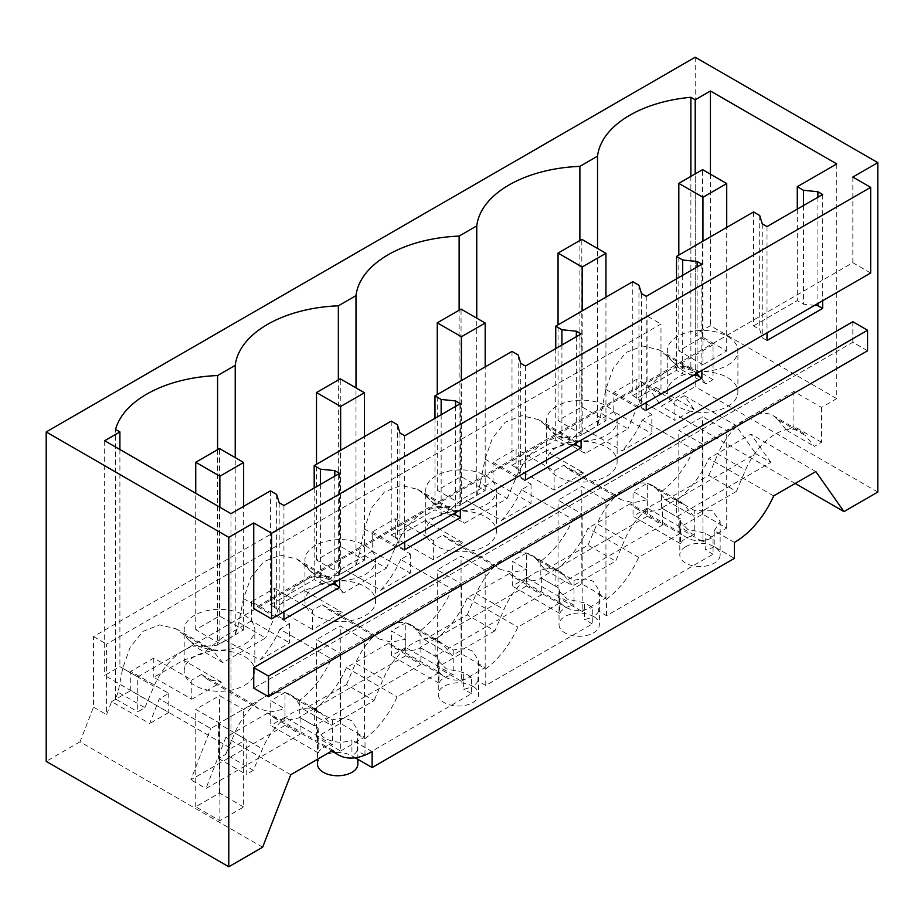 <?xml version="1.0" encoding="UTF-8"?>
<svg xmlns="http://www.w3.org/2000/svg" width="924" height="924" viewBox="0 0 924 924"><rect width="100%" height="100%" fill="white"/><g stroke="black" fill="none" stroke-linecap="round" stroke-linejoin="round"><path stroke-width="0.69" stroke-dasharray="4.62 3.46" d="M695.218 57.23L695.218 386.648L661.376 406.19L647.909 387.029L660.983 394.571L660.983 324.058L106.583 644.144L106.583 714.656L111.642 701.616L149.688 723.573L159.286 698.81L210.764 728.528L219.866 723.273L195.738 709.332L219.508 695.61L243.636 709.54L252.91 704.192L258.524 708.766L270.697 711.907L285.008 708.916L285.008 725.467L243.636 749.341L243.636 709.54M262.624 847.227L80.041 741.822L93.509 707.103L93.509 636.59L647.909 316.505L647.909 387.029M80.041 741.822L46.2 761.353M795.229 483.46L661.376 406.19M877.8 492.065L695.218 386.648M836.74 163.918L836.74 398.625L821.528 407.415L793.878 391.453L747.839 418.029A50.427 29.118 120 0 1 772.972 415.581A50.427 29.118 120 0 1 777.661 419.554L805.312 435.516A50.427 29.118 120 0 0 800.623 431.543A50.427 29.118 120 0 0 745.506 470.039L736.428 491.406L708.777 475.444L665.961 500.161L656.883 489.281A50.427 29.118 120 0 0 652.205 485.308A50.427 29.118 120 0 0 627.073 487.757A50.427 29.118 120 0 0 626.899 487.849L506.306 557.484A50.427 29.118 120 0 1 531.439 555.035A50.427 29.118 120 0 1 536.116 559.008L563.767 574.971A50.427 29.118 120 0 0 559.078 570.997A50.427 29.118 120 0 0 503.973 609.494L494.894 630.861L467.244 614.899L424.428 639.616L415.35 628.736A50.427 29.118 120 0 0 410.66 624.763A50.427 29.118 120 0 0 385.539 627.211A50.427 29.118 120 0 0 385.366 627.304L264.761 696.939A50.427 29.118 120 0 1 289.893 694.49A50.427 29.118 120 0 1 294.583 698.463L303.661 709.343L346.477 684.626L374.116 700.588L331.3 725.305L322.233 714.425A50.427 29.118 120 0 0 317.544 710.452A50.427 29.118 120 0 0 262.428 748.948L253.349 770.316L246.211 774.439L246.211 739.57L218.561 723.608L264.599 697.031A50.427 29.118 120 0 0 234.777 732.986L225.699 754.354L253.349 770.316M230.988 513.652L230.988 748.359L246.211 739.57M270.455 490.863L270.455 604.781L276.634 608.35L279.187 616.689L283.934 619.426M314.195 488.034L314.195 579.533L270.455 604.781M391.222 421.136L391.222 535.065L397.401 538.634L399.953 546.962L404.7 549.711M434.973 418.306L434.973 509.805L391.222 535.065M512 351.409L512 465.338L518.179 468.907L520.72 477.234L525.479 479.983M555.74 348.579L555.74 440.078L512 465.338M632.767 281.681L632.767 395.611L638.946 399.18L641.487 407.507L646.246 410.256M676.507 278.863L676.507 370.351L632.767 395.611M753.534 211.954L753.534 325.883L759.713 329.452L762.265 337.78L767.012 340.529M797.273 209.136L797.273 300.623L753.534 325.883M821.528 407.415L821.528 442.273L814.379 446.408L805.312 435.516M736.428 491.406L693.612 516.123L684.534 505.243A50.427 29.118 120 0 0 679.856 501.27A50.427 29.118 120 0 0 624.74 539.766L615.661 561.134L572.845 585.851L563.767 574.971M494.894 630.861L452.079 655.578L443 644.698A50.427 29.118 120 0 0 438.311 640.725A50.427 29.118 120 0 0 383.194 679.221L374.116 700.588M385.366 627.304A50.427 29.118 120 0 0 355.544 663.259L383.194 679.221M424.428 639.616L452.079 655.578M385.539 627.211L506.133 557.576A50.427 29.118 120 0 0 476.322 593.531L503.973 609.494M536.116 559.008L545.195 569.889L588.011 545.172L615.661 561.134M545.195 569.889L572.845 585.851M626.899 487.849A50.427 29.118 120 0 0 597.089 523.804L624.74 539.766M665.961 500.161L693.612 516.123M627.073 487.757L747.678 418.133A50.427 29.118 120 0 0 717.856 454.077L745.506 470.039M821.528 442.273L793.878 426.311L786.74 430.445L814.379 446.408M793.878 391.453L793.878 426.311M303.661 709.343L331.3 725.305M218.561 723.608L218.561 758.477L225.699 754.354M870.674 272.996L852.84 262.705L253.742 608.593M734.441 542.434L714.24 530.769L714.24 546.685L734.441 558.35M355.243 757.784L351.928 755.867L351.928 739.939C342.434 743.635 332.929 742.792 323.4 737.41L317.486 730.457L317.486 759.274M372.141 751.616L351.928 739.939M867.578 350.797L852.84 342.284L253.742 688.172M685.712 546.685A20.178 11.642 180 0 1 707.692 544.167A20.178 11.642 180 0 1 720.143 554.92A20.178 11.642 180 0 1 714.24 563.155A20.178 11.642 180 0 1 692.249 565.684A20.178 11.642 180 0 1 679.798 554.92A20.178 11.642 180 0 1 685.712 546.685M573.977 580.388C581.404 578.343 587.895 578.713 593.474 581.496L599.376 591.002L598.694 611.191L606.548 615.731L713.051 554.238L713.051 537.699L705.197 533.16L687.71 529.302L679.787 521.263L680.491 518.895L680.491 543.67A20.178 11.642 180 0 1 685.712 538.449A20.178 11.642 180 0 1 694.756 535.435L647.32 508.05L647.32 483.264L633.056 491.499L647.32 499.745L647.32 516.285L662.416 525.005L555.902 586.497L555.902 569.946L573.977 580.388L573.977 605.162L526.541 577.777L526.541 552.991L540.806 561.226L540.806 577.777L555.902 586.497M714.24 530.769L720.143 521.286L712.231 510.799L694.756 510.66L694.756 535.435M714.24 546.685A20.178 11.642 180 0 1 705.197 549.699L705.197 533.16M680.491 518.895L662.416 508.454L662.416 525.005M680.491 543.67L633.056 516.285L633.056 491.499M713.051 554.238L705.197 549.699M662.416 508.454A67.244 38.82 120 0 1 635.92 508.292A67.244 38.82 120 0 1 630.318 503.73L680.953 532.963A67.244 38.82 120 0 0 686.555 537.525A67.244 38.82 120 0 0 713.051 537.699M630.318 503.73L587.999 528.158C580.087 545.61 569.392 559.54 555.902 569.946M606.548 615.731L606.548 599.191A67.244 38.82 120 0 0 638.646 557.391L680.953 532.963M638.646 557.391L587.999 528.158M598.694 594.652L606.548 599.191M485.77 685.458L485.77 668.907A67.244 38.82 120 0 0 517.867 627.119L560.175 602.691L509.54 573.457L467.232 597.886A67.244 38.82 120 0 1 435.135 639.674L453.21 650.115C460.626 648.071 467.128 648.44 472.695 651.224L478.609 660.729L477.916 680.919L485.77 685.458L592.284 623.966L592.284 607.426L584.43 602.887L566.943 599.029L559.02 590.99L559.713 588.623L559.713 613.397A20.178 11.642 180 0 1 564.945 608.177A20.178 11.642 180 0 1 573.977 605.162M598.694 611.191A20.178 11.642 180 0 1 593.474 616.412A20.178 11.642 180 0 1 599.376 624.647A20.178 11.642 180 0 1 593.474 632.882A20.178 11.642 180 0 1 571.482 635.412A20.178 11.642 180 0 1 559.032 624.647A20.178 11.642 180 0 1 564.945 616.412C574.451 611.896 583.956 611.896 593.474 616.412A20.178 11.642 180 0 1 584.43 619.426L584.43 602.887M526.541 577.777L512.277 586.012L512.277 561.226L526.541 569.461L512.243 572.453L500.069 569.311L494.444 564.737L442.977 535.019L433.356 540.575L433.356 559.794L463.016 542.665L448.602 539.604L442.977 535.019M559.713 613.397L512.277 586.012M526.541 552.991L512.277 561.226M516.089 468.11L554.123 490.067L583.783 472.949L545.749 450.981L516.089 468.11L516.089 448.891L493.023 462.208L493.023 481.427L463.351 498.556L444.167 514.287L424.982 520.709L463.016 542.665M493.023 462.208L531.057 484.164L521.436 489.72L572.903 519.438C564.991 536.902 554.296 550.831 540.806 561.226M521.436 489.72C516.308 501.247 509.621 511.515 501.397 520.512L463.363 498.556M509.54 573.457A67.244 38.82 120 0 0 515.153 578.02A67.244 38.82 120 0 0 541.637 578.181L559.713 588.623M541.637 578.181L541.637 594.733L435.135 656.213L435.135 639.674M526.541 569.461L526.541 586.012L541.637 594.733M424.982 520.709L395.31 537.837L433.356 559.794M572.903 519.438L582.178 514.091L558.05 500.161L581.82 486.428L605.948 500.369L615.211 495.01L563.744 465.303L554.123 470.859L516.089 448.891M592.284 623.966L584.43 619.426M560.175 602.691A67.244 38.82 120 0 0 565.788 607.253A67.244 38.82 120 0 0 592.284 607.426M554.123 490.067L554.123 470.859M467.232 597.886L517.867 627.119M477.916 664.379L485.77 668.907M453.21 650.115L453.21 674.89L405.775 647.505L405.775 622.718L420.039 630.953L420.039 647.505L435.135 656.213M365.003 755.185L365.003 738.634A67.244 38.82 120 0 0 397.101 696.846L439.408 672.418L388.773 643.185L346.465 667.613A67.244 38.82 120 0 1 314.368 709.401L332.444 719.842C339.859 717.798 346.35 718.167 351.928 720.939L357.831 730.457L357.149 750.646L365.003 755.185L471.506 693.693L471.506 677.142L463.652 672.614L446.165 668.757L438.253 660.718L438.946 658.35L438.946 683.125A20.178 11.642 180 0 1 444.167 677.904A20.178 11.642 180 0 1 453.21 674.89M477.916 680.919A20.178 11.642 180 0 1 472.695 686.139A20.178 11.642 180 0 1 478.609 694.374A20.178 11.642 180 0 1 472.695 702.61A20.178 11.642 180 0 1 450.716 705.139A20.178 11.642 180 0 1 438.265 694.374A20.178 11.642 180 0 1 444.167 686.139C453.684 681.623 463.19 681.623 472.695 686.139A20.178 11.642 180 0 1 463.652 689.154L463.652 672.614M405.775 647.505L391.51 655.74L391.51 630.953L405.775 639.189L391.464 642.18L379.302 639.038L373.677 634.465L322.21 604.746L312.578 610.302L312.578 629.521L342.25 612.393L327.824 609.32L322.21 604.746M438.946 683.125L391.51 655.74M405.775 622.718L391.51 630.953M395.31 537.837L395.31 518.618L372.257 531.935L372.257 551.154L342.585 568.283L323.4 584.014L304.215 590.436L342.25 612.393M372.257 531.935L410.291 553.892L400.669 559.447L452.136 589.166C444.225 606.629 433.529 620.558 420.039 630.953M400.669 559.447C395.541 570.974 388.854 581.242 380.63 590.24L342.596 568.272M388.773 643.185A67.244 38.82 120 0 0 394.386 647.747A67.244 38.82 120 0 0 420.87 647.909L438.946 658.35M420.87 647.909L420.87 664.448L314.368 725.941L314.368 709.401M405.775 639.189L405.775 655.74L420.87 664.448M304.215 590.436L274.543 607.565L312.578 629.521M471.506 693.693L463.652 689.154M439.408 672.418A67.244 38.82 120 0 0 445.022 676.98A67.244 38.82 120 0 0 471.506 677.142M346.465 667.613L397.101 696.846M357.149 734.106L365.003 738.634M332.444 719.842L332.444 744.617L285.008 717.232L285.008 692.446L299.272 700.681L299.272 717.232L314.368 725.941M317.486 764.102A20.178 11.642 180 0 1 323.4 755.867A20.178 11.642 180 0 1 351.928 755.867A20.178 11.642 180 0 1 357.842 764.102M332.906 750.38L268.006 712.912L273.62 717.474L285.782 720.616L300.104 717.636L318.179 728.077L317.486 730.457M318.179 728.077L318.179 752.852A20.178 11.642 180 0 1 323.4 747.631A20.178 11.642 180 0 1 332.444 744.617M318.179 752.852L270.744 725.467L270.744 700.681L285.008 708.916M285.008 717.232L270.744 725.467M285.008 692.446L270.744 700.681M274.543 607.565L274.543 588.345L251.49 601.663L289.524 623.619L279.903 629.175L331.369 658.893C323.458 676.345 312.751 690.274 299.272 700.681M279.903 629.175C274.763 640.702 268.087 650.97 259.863 659.967L221.818 637.999L202.633 653.742L183.449 660.163L153.777 677.292L191.811 699.249L191.811 680.029L153.777 658.073L130.711 671.39L168.757 693.346L159.286 698.81M191.811 699.249L221.483 682.12L207.057 679.048L201.432 674.474L191.811 680.029M201.432 674.474L252.91 704.192M111.642 701.616L130.711 690.598L168.757 712.566L168.757 693.346M168.757 712.566L149.688 723.573M153.777 658.073L153.777 677.292M221.483 682.12L183.437 660.163M702.945 541.822L726.714 528.089L702.587 514.16L678.817 527.881L702.945 541.822L702.945 484.164L661.584 508.05L676.68 516.77L770.824 462.416L755.728 453.696L702.945 484.164L702.945 444.363L678.817 430.434L702.587 416.712L726.714 430.642L735.827 425.387L755.728 453.696M183.761 650.369L137.734 676.946L137.734 711.803L144.872 707.68L118.087 692.215L122.707 668.283L130.18 647.216L142.943 631.381L159.598 624.867L176.068 628.77L182.513 633.76L213.744 651.79A50.427 29.118 120 0 0 209.067 647.816A50.427 29.118 120 0 0 183.934 650.265A50.427 29.118 120 0 0 183.761 650.369A50.427 29.118 120 0 0 153.95 686.313L144.872 707.68M836.74 398.625L710.429 325.71L695.218 334.488L713.051 344.779L713.051 379.649L705.901 383.772L679.117 368.306L665.592 354.851L659.147 349.861L642.677 345.969L626.022 352.471L613.259 368.318L605.786 389.374L601.166 413.305L627.95 428.782L585.135 453.499L558.339 438.034L544.825 424.578L538.38 419.588L521.91 415.696L505.255 422.199L492.492 438.045L485.019 459.101L480.388 483.033L507.184 498.51L464.368 523.227L437.572 507.761L424.047 494.305L417.602 489.316L401.132 485.423L384.488 491.926L371.714 507.773L364.252 528.828L359.621 552.76L386.417 568.225L343.601 592.954L316.805 577.477L303.28 564.033L296.835 559.043L280.365 555.139L263.721 561.653L250.947 577.5L243.486 598.556L238.854 622.487L265.638 637.953L222.823 662.681L196.038 647.204L182.513 633.76M222.823 662.681L213.744 651.79M238.854 622.487L235.227 634.927L217.59 645.114L196.038 647.204M359.621 552.76L355.994 565.199L338.357 575.386L338.357 379.937M316.805 577.477L338.357 575.386M303.28 564.033L334.523 582.062A50.427 29.118 120 0 0 329.833 578.089A50.427 29.118 120 0 0 304.701 580.538A50.427 29.118 120 0 0 304.539 580.642A50.427 29.118 120 0 0 274.717 616.585L265.638 637.953M386.417 568.225L395.484 546.869A50.427 29.118 120 0 1 425.306 510.914L304.701 580.538M480.388 483.033L476.761 495.483L459.124 505.659L459.124 310.21M437.572 507.761L459.124 505.659M507.184 498.51L516.262 477.142A50.427 29.118 120 0 1 546.072 441.187L425.467 510.81A50.427 29.118 120 0 0 425.306 510.914M601.166 413.305L597.528 425.756L579.891 435.932L579.891 240.483M558.339 438.034L579.891 435.932M713.051 379.649L690.875 366.851L679.117 368.306M665.592 354.851L696.823 372.892A50.427 29.118 120 0 0 692.145 368.919A50.427 29.118 120 0 0 667.013 371.367A50.427 29.118 120 0 0 666.839 371.46A50.427 29.118 120 0 0 637.029 407.415L627.95 428.782M660.983 394.571L655.924 387.375L636.855 398.383L674.89 420.339L674.89 401.132L636.855 379.163L613.79 392.481L613.79 411.7L651.836 433.656L622.164 450.785L584.13 428.828L564.945 444.559L545.749 450.981M636.855 398.383L636.855 379.163M613.79 392.481L651.836 414.437L651.836 433.656M410.291 553.892L410.291 573.111L380.63 590.24M372.257 551.154L410.291 573.111M289.524 623.619L289.524 642.838L259.863 659.967M251.49 601.663L251.49 620.87L289.524 642.838M727.569 365.246A35.32 20.397 0 0 0 737.906 350.82A35.32 20.397 0 0 0 716.1 331.982A35.32 20.397 0 0 0 677.615 336.405A35.32 20.397 0 0 0 667.267 350.82A35.32 20.397 0 0 0 689.073 369.669A35.32 20.397 0 0 0 727.569 365.246M702.945 364.761L678.817 350.82L702.587 337.098L726.714 351.028L702.945 364.761L702.945 241.164M365.257 574.416A35.32 20.397 0 0 0 375.606 560.002A35.32 20.397 0 0 0 353.8 541.164A35.32 20.397 0 0 0 315.303 545.576A35.32 20.397 0 0 0 304.955 560.002A35.32 20.397 0 0 0 326.761 578.84A35.32 20.397 0 0 0 365.257 574.416M340.633 573.931L316.505 560.002L340.275 546.28L364.414 560.21L340.633 573.931L340.633 450.346M486.024 504.7A35.32 20.397 0 0 0 496.373 490.274A35.32 20.397 0 0 0 474.566 471.436A35.32 20.397 0 0 0 436.07 475.86A35.32 20.397 0 0 0 425.733 490.274A35.32 20.397 0 0 0 447.528 509.112A35.32 20.397 0 0 0 486.024 504.7M461.411 504.204L437.271 490.274L461.053 476.553L485.181 490.482L461.411 504.204L461.411 380.619M613.79 411.7L584.13 428.828M651.836 414.437L642.203 420.004C637.075 431.52 630.399 441.788 622.164 450.785M365.257 615.603A35.32 20.397 0 0 0 375.606 601.178A35.32 20.397 0 0 0 353.8 582.339A35.32 20.397 0 0 0 315.303 586.763A35.32 20.397 0 0 0 304.955 601.178A35.32 20.397 0 0 0 326.761 620.016A35.32 20.397 0 0 0 365.257 615.603M556.849 447.308A35.32 20.397 0 0 0 546.5 461.723A35.32 20.397 0 0 0 568.306 480.572A35.32 20.397 0 0 0 606.791 476.149A35.32 20.397 0 0 0 617.14 461.723A35.32 20.397 0 0 0 595.333 442.885A35.32 20.397 0 0 0 556.849 447.308M556.849 406.133A35.32 20.397 0 0 0 546.5 420.547A35.32 20.397 0 0 0 568.306 439.385A35.32 20.397 0 0 0 606.791 434.973A35.32 20.397 0 0 0 617.14 420.547A35.32 20.397 0 0 0 595.333 401.709A35.32 20.397 0 0 0 556.849 406.133M436.07 517.036A35.32 20.397 0 0 0 425.733 531.45A35.32 20.397 0 0 0 447.528 550.288A35.32 20.397 0 0 0 486.024 545.876A35.32 20.397 0 0 0 496.373 531.45A35.32 20.397 0 0 0 474.566 512.612A35.32 20.397 0 0 0 436.07 517.036M244.49 685.319A35.32 20.397 0 0 0 254.828 670.905A35.32 20.397 0 0 0 233.021 652.067A35.32 20.397 0 0 0 194.537 656.479A35.32 20.397 0 0 0 184.188 670.905A35.32 20.397 0 0 0 205.994 689.743A35.32 20.397 0 0 0 244.49 685.319M244.49 644.144A35.32 20.397 0 0 0 254.828 629.729A35.32 20.397 0 0 0 233.021 610.891A35.32 20.397 0 0 0 194.537 615.303A35.32 20.397 0 0 0 184.188 629.729A35.32 20.397 0 0 0 205.994 648.567A35.32 20.397 0 0 0 244.49 644.144M727.569 406.421A35.32 20.397 0 0 0 737.906 391.995A35.32 20.397 0 0 0 716.1 373.157A35.32 20.397 0 0 0 677.615 377.581A35.32 20.397 0 0 0 667.267 391.995A35.32 20.397 0 0 0 689.073 410.845A35.32 20.397 0 0 0 727.569 406.421M713.051 344.779L667.013 371.367M696.823 372.892L705.901 383.772M666.839 371.46L546.246 441.094A50.427 29.118 120 0 0 546.072 441.187M544.825 424.578L576.056 442.608L585.135 453.499M576.056 442.608L571.367 438.646L559.84 436.394L546.246 441.094M424.047 494.305L455.289 512.335L464.368 523.227M455.289 512.335L450.6 508.362L439.073 506.121L425.467 510.81M334.523 582.062L343.601 592.954M304.539 580.642L183.934 650.265M118.087 692.215L115.558 699.006L137.734 711.803M655.924 387.375L693.959 409.332L674.89 420.339M693.959 409.332L684.349 395.668L674.89 401.132M642.203 420.004L693.681 449.711L702.945 444.363M684.349 395.668L735.827 425.387M726.714 528.089L726.714 430.642M693.681 449.711C685.77 467.174 675.063 481.104 661.584 491.499L661.584 508.05M770.824 462.416L750.923 434.095L708.777 458.431L773.677 495.899M694.756 510.66L676.68 500.219A67.244 38.82 120 0 0 708.777 458.431M676.68 500.219L676.68 516.77M219.866 643.658L195.738 629.729L219.508 615.996L243.636 629.937L219.866 643.658L219.866 507.218M130.711 690.598L130.711 671.39M243.636 806.999L219.508 793.058L195.738 806.791L219.866 820.72L243.636 806.999L243.636 749.341L190.864 779.821L210.764 728.528M219.866 820.72L219.866 723.273M285.008 725.467L300.104 734.176L205.96 788.53L190.864 779.821M268.006 712.912L225.86 737.236L205.96 788.53M300.104 717.636L300.104 734.176M251.49 620.87L221.818 638.01M274.543 588.345L312.578 610.302M405.775 655.74L299.272 717.232M331.369 658.893L340.633 653.545L316.505 639.616L340.275 625.883L364.414 639.812L373.677 634.465M340.633 750.993L364.414 737.271L340.275 723.342L316.505 737.063L340.633 750.993L340.633 653.545M364.414 737.271L364.414 639.812M582.178 434.476L558.05 420.547L581.82 406.826L605.948 420.755L582.178 434.476L582.178 310.891M583.783 472.949L569.369 469.877L563.744 465.303M531.057 484.164L531.057 503.384L501.397 520.512M493.023 481.427L531.057 503.384M395.31 518.618L433.356 540.575M526.541 586.012L420.039 647.505M452.136 589.166L461.411 583.818L437.271 569.889L461.053 556.156L485.181 570.085L494.444 564.737M461.411 681.265L485.181 667.544L461.053 653.615L437.271 667.336L461.411 681.265L461.411 583.818M485.181 667.544L485.181 570.085M647.32 516.285L540.806 577.777M582.178 611.538L605.948 597.816L581.82 583.887L558.05 597.609L582.178 611.538L582.178 514.091M647.32 499.745L633.009 502.737L620.836 499.584L615.211 495.01M605.948 597.816L605.948 500.369M647.32 483.264L661.584 491.499M647.32 508.05L633.056 516.285M357.149 750.646A20.178 11.642 180 0 1 351.928 755.867M852.84 342.284L852.84 321.725M290.76 774.716L225.86 737.236M815.823 471.563L750.923 434.095M777.661 419.554L786.74 430.445M708.777 475.444L717.856 454.077M588.011 545.172L597.089 523.804M346.477 684.626L355.544 663.259M467.244 614.899L476.322 593.531M218.561 758.477L246.211 774.439M331.577 584.234L320.385 583.102L314.195 579.533M452.344 514.518L441.152 513.374L434.973 509.805M573.111 444.791L561.919 443.647L555.74 440.078M693.889 375.063L682.686 373.92L676.507 370.351M814.656 305.336L803.464 304.192L797.273 300.623M137.734 676.946L119.901 666.654L104.678 675.432L230.988 748.359M276.634 494.432L276.634 608.35M279.187 502.76L279.187 616.689M283.934 505.509L283.934 611.746M339.57 473.388L339.57 579.625M334.811 476.137L334.811 582.374M320.385 484.465L320.385 583.102M397.401 424.705L397.401 538.634M399.953 433.033L399.953 546.962M404.7 435.782L404.7 542.018M460.337 403.661L460.337 509.898M455.578 406.41L455.578 512.647M441.152 414.737L441.152 513.374M518.179 354.978L518.179 468.907M520.72 363.305L520.72 477.234M525.479 366.054L525.479 472.291M581.104 333.934L581.104 440.171M576.357 336.683L576.357 442.919M561.919 345.01L561.919 443.647M638.946 285.25L638.946 399.18M641.487 293.589L641.487 407.507M646.246 296.327L646.246 402.564M701.87 264.218L701.87 370.455M697.123 266.955L697.123 373.192M682.686 275.294L682.686 373.92M759.713 215.523L759.713 329.452M762.265 223.862L762.265 337.78M767.012 226.599L767.012 332.836M822.649 194.49L822.649 300.727M817.89 197.228L817.89 303.465M803.464 205.567L803.464 304.192M710.429 174.174L710.429 325.71M695.218 334.488L695.218 173.897M690.875 366.851L690.875 176.403M597.528 425.756L597.528 248.44M476.761 495.483L476.761 318.168M355.994 565.199L355.994 387.895M235.227 634.927L235.227 457.623M217.59 449.653L217.59 645.114M115.558 699.006L115.558 429.429M119.901 449.503L119.901 666.654M104.678 440.725L104.678 675.432M852.84 262.705L852.84 177.05M647.909 316.505L660.983 324.058M93.509 636.59L106.583 644.144M93.509 707.103L106.583 714.656M678.817 350.82L678.817 255.093M678.817 527.881L678.817 430.434M702.587 337.098L702.587 169.646M702.587 514.16L702.587 416.712M726.714 351.028L726.714 227.443M558.05 420.547L558.05 324.821M558.05 597.609L558.05 500.161M581.82 406.826L581.82 239.374M581.82 583.887L581.82 486.428M605.948 420.755L605.948 297.17M437.271 490.274L437.271 394.548M437.271 667.336L437.271 569.889M461.053 476.553L461.053 309.101M461.053 653.615L461.053 556.156M485.181 490.482L485.181 366.897M316.505 560.002L316.505 464.275M316.505 737.063L316.505 639.616M340.275 546.28L340.275 378.817M340.275 723.342L340.275 625.883M364.414 560.21L364.414 436.625M195.738 629.729L195.738 493.289M195.738 806.791L195.738 709.332M219.508 615.996L219.508 448.544M219.508 793.058L219.508 695.61M243.636 629.937L243.636 506.34M415.35 628.736L443 644.698M656.883 489.281L684.534 505.243M234.777 732.986L262.428 748.948M294.583 698.463L322.233 714.425M122.707 668.283L153.95 686.313M243.486 598.556L274.717 616.585M364.252 528.828L395.484 546.869M485.019 459.101L516.262 477.142M605.786 389.374L637.029 407.415M410.66 624.763L438.311 640.725M531.439 555.035L559.078 570.997M652.205 485.308L679.856 501.27M772.972 415.581L800.623 431.543M289.893 694.49L317.544 710.452M720.143 521.286L720.143 554.92M679.798 521.263L679.798 554.92M635.92 508.292L686.555 537.525M448.602 539.604L500.069 569.311M559.032 590.99L559.032 624.647M515.153 578.02L565.788 607.253M327.824 609.32L379.302 639.038M438.265 660.718L438.265 694.374M394.386 647.747L445.022 676.98M176.068 628.77L209.067 647.816M296.835 559.043L329.833 578.089M659.147 349.861L692.145 368.919M375.606 601.178L375.606 560.002M304.955 601.178L304.955 560.002M546.5 461.723L546.5 420.547M617.14 461.723L617.14 420.547M425.733 531.45L425.733 490.274M496.373 531.45L496.373 490.274M254.828 670.905L254.828 629.729M184.188 670.905L184.188 629.729M737.906 391.995L737.906 350.82M667.267 391.995L667.267 350.82M538.38 419.588L571.379 438.646M417.613 489.316L450.6 508.362M207.057 679.048L258.524 708.766M478.609 660.729L478.609 694.374M599.376 591.002L599.376 624.647M569.369 469.877L620.836 499.584M357.842 730.457L357.842 759.274M273.608 717.474L331.762 751.039"/><path stroke-width="1.39" d="M228.782 537.352L46.2 431.935L46.2 761.353L228.782 866.77L228.782 537.352L253.742 522.938L271.575 533.229L271.575 618.884L253.742 608.593L253.742 522.938M46.2 431.935L695.218 57.23L877.8 162.647L852.84 177.05L870.674 187.353L271.575 533.229M695.218 173.897L695.218 99.78L710.429 90.991L836.74 163.918L797.273 186.706L803.464 190.275L817.89 191.742L822.649 194.49L767.012 226.599L762.265 223.862L759.713 215.523L753.534 211.954L676.507 256.433L682.686 260.002L697.123 261.469L701.87 264.218L646.246 296.327L641.487 293.589L638.946 285.25L632.767 281.681L555.74 326.16L561.919 329.729L576.357 331.196L581.104 333.934L525.479 366.054L520.72 363.305L518.179 354.978L512 351.409L434.973 395.876L441.152 399.445L455.578 400.924L460.337 403.661L404.7 435.782L399.953 433.033L397.401 424.705L391.222 421.136L314.195 465.604L320.385 469.173L334.811 470.639L339.57 473.388L283.934 505.509L279.187 502.76L276.634 494.432L270.455 490.863L230.988 513.652L104.678 440.725L119.901 431.935L119.901 449.503M695.218 99.78L690.875 97.274A110.949 64.056 0 0 0 597.528 156.179L579.891 166.366A110.949 64.056 0 0 0 476.761 225.906L459.124 236.094A110.949 64.056 0 0 0 355.994 295.634L338.357 305.809A110.949 64.056 0 0 0 235.227 365.361L217.59 375.537A110.949 64.056 0 0 0 115.558 429.429L119.901 431.935M228.782 866.77L262.624 847.227L290.76 774.716L332.906 750.38A67.244 38.82 120 0 0 338.519 754.943A67.244 38.82 120 0 0 372.141 751.616L372.141 767.532L355.243 757.784M877.8 162.647L877.8 492.065L843.959 511.596L795.229 483.46M314.195 465.604L314.195 488.034M434.973 395.876L434.973 418.306M555.74 326.16L555.74 348.579M676.507 256.433L676.507 278.863M797.273 186.706L797.273 209.136M870.674 187.353L870.674 272.996L271.575 618.884M372.141 767.532L734.441 558.35L734.441 542.434A67.244 38.82 120 0 0 773.677 495.899L815.823 471.563L843.959 511.596M253.742 688.172L253.742 667.613L268.48 676.114L268.48 696.684L253.742 688.172M253.742 667.613L852.84 321.725L867.578 330.238L867.578 350.797L268.48 696.684M357.842 759.274L357.842 764.102A20.178 11.642 180 0 1 351.928 772.337A20.178 11.642 180 0 1 323.4 772.337A20.178 11.642 180 0 1 317.486 764.102L317.486 759.274M867.578 330.238L268.48 676.114M283.934 611.746L283.934 619.426L339.57 587.317L334.811 584.569L331.577 584.234M404.7 542.018L404.7 549.711L460.337 517.59L455.578 514.841L452.344 514.518M525.479 472.291L525.479 479.983L581.104 447.863L576.357 445.114L573.111 444.791M646.246 402.564L646.246 410.256L701.87 378.135L697.123 375.387L693.889 375.063M767.012 332.836L767.012 340.529L822.649 308.408L817.89 305.671L814.656 305.336M339.57 579.625L339.57 587.317M334.811 470.639L334.811 476.137M334.811 582.374L334.811 584.569M320.385 469.173L320.385 484.465M460.337 509.898L460.337 517.59M455.578 400.924L455.578 406.41M455.578 512.647L455.578 514.841M441.152 399.445L441.152 414.737M581.104 440.171L581.104 447.863M576.357 331.196L576.357 336.683M576.357 442.919L576.357 445.114M561.919 329.729L561.919 345.01M701.87 370.455L701.87 378.135M697.123 261.469L697.123 266.955M697.123 373.192L697.123 375.387M682.686 260.002L682.686 275.294M822.649 300.727L822.649 308.408M817.89 191.742L817.89 197.228M817.89 303.465L817.89 305.671M803.464 190.275L803.464 205.567M710.429 90.991L710.429 174.174M690.875 176.403L690.875 97.274M597.528 248.44L597.528 156.179M579.891 240.483L579.891 166.366M476.761 318.168L476.761 225.906M459.124 310.21L459.124 236.094M355.994 387.895L355.994 295.634M338.357 379.937L338.357 305.809M235.227 457.623L235.227 365.361M217.59 375.537L217.59 449.653M702.945 241.164L702.945 197.297L726.714 183.576L702.587 169.646L678.817 183.368L702.945 197.297M678.817 255.093L678.817 183.368M726.714 227.443L726.714 183.576M582.178 310.891L582.178 267.024L605.948 253.303L581.82 239.374L558.05 253.095L582.178 267.024M558.05 324.821L558.05 253.095M605.948 297.17L605.948 253.303M461.411 380.619L461.411 336.752L485.181 323.03L461.053 309.101L437.271 322.822L461.411 336.752M437.271 394.548L437.271 322.822M485.181 366.897L485.181 323.03M340.633 450.346L340.633 406.479L364.414 392.758L340.275 378.817L316.505 392.55L340.633 406.479M316.505 464.275L316.505 392.55M364.414 436.625L364.414 392.758M219.866 507.218L219.866 476.207L243.636 462.474L219.508 448.544L195.738 462.277L219.866 476.207M195.738 493.289L195.738 462.277M243.636 506.34L243.636 462.474M331.762 751.039L338.519 754.943"/></g></svg>
